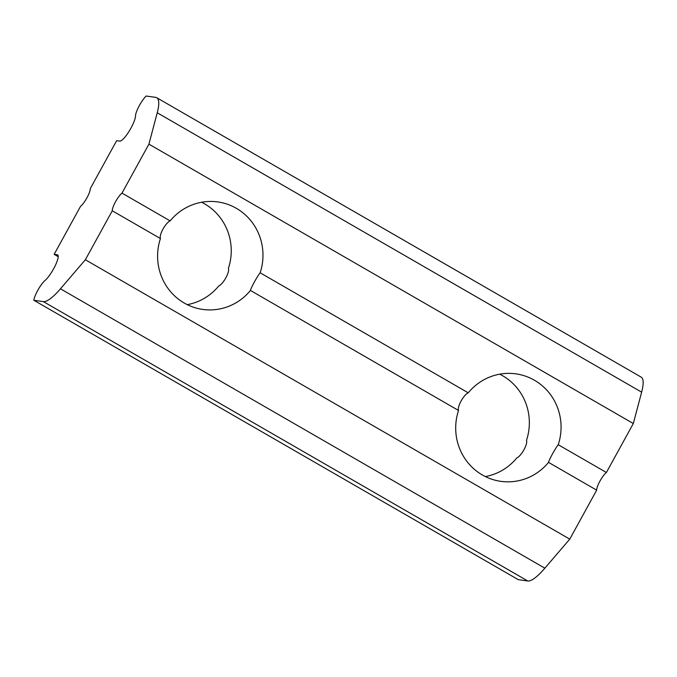 <?xml version="1.0" encoding="UTF-8"?>
<svg xmlns="http://www.w3.org/2000/svg" width="677" height="677" viewBox="0 0 677 677"><rect width="100%" height="100%" fill="white"/><g stroke="black" fill="none" stroke-linecap="round" stroke-linejoin="round"><path stroke-width="1.02" d="M596.682 490.156A11.035 2.488 120 0 1 599.949 481.102A11.035 2.488 120 0 1 606.397 472.495L558.237 444.721C555.597 447.827 548.996 459.827 548.531 462.383L596.682 490.156L569.763 539.137L544.858 568.181A55.184 12.431 120 0 1 527.755 580.976L518.252 579.647L33.85 300.266A13.244 2.987 120 0 1 44.648 280.811A15.453 3.478 120 0 0 54.778 266.586A15.453 3.478 120 0 0 57.63 254.89A15.453 3.478 120 0 0 57.325 254.789L57.875 255.102M544.858 568.181L60.456 288.8L85.353 259.756L112.28 210.784A11.035 2.488 120 0 1 115.547 201.729A11.035 2.488 120 0 1 121.987 193.123L170.139 220.888C165.518 222.868 158.926 234.868 160.432 238.549A54.27 52.662 98 0 0 202.753 309.423A54.27 52.662 98 0 0 250.439 290.458L458.532 410.474A54.27 52.662 98 0 0 500.853 481.347A54.27 52.662 98 0 0 548.531 462.383M112.28 210.784L160.432 238.549M485.341 476.574A54.27 52.662 -82 0 0 516.796 457.94C521.408 455.976 528.018 443.968 526.511 440.278A54.27 52.662 -82 0 0 499.694 374.178M558.237 444.721A54.27 52.662 98 0 0 515.916 373.856A54.27 52.662 98 0 0 468.239 392.821C463.618 394.793 457.017 406.792 458.532 410.474M201.602 202.254A54.27 52.662 -82 0 1 228.411 268.354C229.918 272.044 223.317 284.044 218.705 286.016A54.27 52.662 -82 0 1 187.241 304.65M156.725 97.716A55.184 12.431 120 0 1 157.233 112.771L641.635 392.152A55.184 12.431 120 0 0 641.127 377.097L156.725 97.716A55.184 12.431 120 0 0 155.634 97.353L146.139 96.024A13.244 2.987 120 0 0 135.518 115.505A15.453 3.478 120 0 1 129.315 130.932A15.453 3.478 120 0 1 119.829 141.104L116.656 140.655L90.253 188.671A11.035 2.488 120 0 1 86.986 197.726A11.035 2.488 120 0 1 80.546 206.333L54.152 254.34L57.325 254.789M33.85 300.266L43.353 301.603A55.184 12.431 120 0 0 60.456 288.8M121.987 193.123L148.915 144.142L157.233 112.771M58.197 256.676L54.152 254.34M148.915 144.142L633.317 423.523L606.397 472.495M468.239 392.821L260.146 272.797A54.27 52.662 98 0 0 217.825 201.932A54.27 52.662 98 0 0 170.139 220.888M85.353 259.756L569.763 539.137M641.635 392.152L633.317 423.523M260.146 272.797C257.497 275.903 250.896 287.903 250.439 290.458M527.755 580.976L43.353 301.603"/></g></svg>

